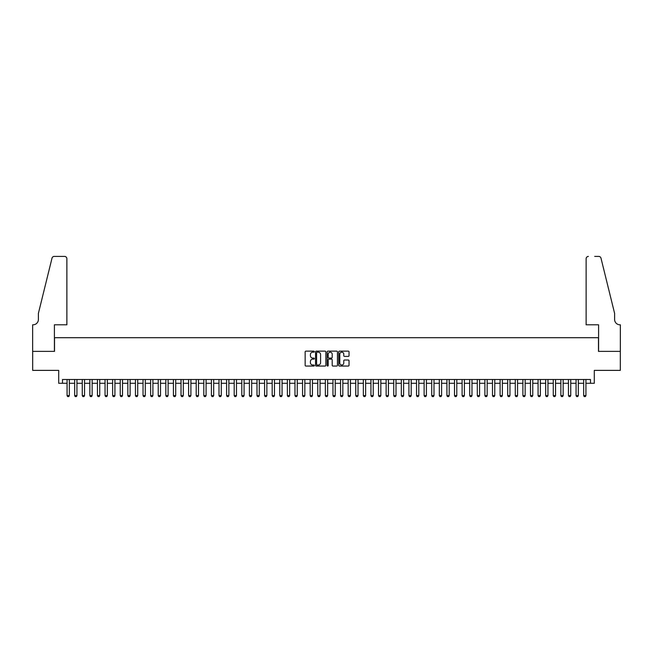 <?xml version="1.0" encoding="UTF-8"?>
<svg xmlns="http://www.w3.org/2000/svg" width="653" height="653" viewBox="0 0 653 653"><rect width="100%" height="100%" fill="white"/><g stroke="black" fill="none" stroke-linecap="round" stroke-linejoin="round"><path stroke-width="0.98" d="M314.346 351.665A0.522 0.522 0 0 0 313.824 351.143L305.898 351.143A0.743 0.743 0 0 0 305.155 351.885L305.155 365.305A0.743 0.743 0 0 0 305.898 366.055L313.824 366.055A0.522 0.522 0 0 0 314.346 365.533A0.522 0.522 0 0 0 313.824 365.011L312.795 365.011A2.383 2.383 0 0 1 310.412 362.627L310.412 361.509A2.383 2.383 0 0 1 312.795 359.117L313.824 359.117A0.522 0.522 0 0 0 314.346 358.595A0.522 0.522 0 0 0 313.824 358.073L312.795 358.073A2.383 2.383 0 0 1 310.412 355.689L310.412 354.571A2.383 2.383 0 0 1 312.795 352.187L313.824 352.187A0.522 0.522 0 0 0 314.346 351.665M348.294 356.399A0.743 0.743 0 0 0 349.037 355.648L349.037 351.885A0.743 0.743 0 0 0 348.294 351.143L339.495 351.143A0.743 0.743 0 0 0 338.752 351.885L338.752 365.305A0.743 0.743 0 0 0 339.495 366.055L348.294 366.055A0.743 0.743 0 0 0 349.037 365.305L349.037 360.758A0.743 0.743 0 0 0 348.294 360.015L344.531 360.015A0.743 0.743 0 0 0 343.78 360.758L343.78 363.019A1.992 1.992 0 0 1 341.788 365.011A1.992 1.992 0 0 1 339.789 363.019L339.789 354.179A1.992 1.992 0 0 1 341.788 352.187A1.992 1.992 0 0 1 343.78 354.179L343.78 355.648A0.743 0.743 0 0 0 344.531 356.399L348.294 356.399M62.508 383.287L62.508 379.491L590.492 379.491L590.492 383.287L594.295 383.287L594.295 370.373L620.309 370.373L620.309 351.379L598.475 351.379L598.475 337.707L54.526 337.707L54.526 351.379L32.691 351.379L32.691 370.373L58.705 370.373L58.705 383.287L67.063 383.287M325.847 351.885A0.743 0.743 0 0 0 325.104 351.143L316.305 351.143A0.743 0.743 0 0 0 315.554 351.885L315.554 365.305A0.743 0.743 0 0 0 316.305 366.055L325.104 366.055A0.743 0.743 0 0 0 325.847 365.305L325.847 351.885M327.896 351.143L336.695 351.143A0.743 0.743 0 0 1 337.446 351.885L337.446 365.305A0.743 0.743 0 0 1 336.695 366.055L332.932 366.055A0.743 0.743 0 0 1 332.189 365.305L332.189 359.868A0.743 0.743 0 0 0 331.438 359.117L328.941 359.117A0.743 0.743 0 0 0 328.198 359.868L328.198 365.533A0.522 0.522 0 0 1 327.675 366.055A0.522 0.522 0 0 1 327.153 365.533L327.153 351.885A0.743 0.743 0 0 1 327.896 351.143M69.34 383.287L74.662 383.287M76.94 383.287L82.262 383.287M84.539 383.287L89.853 383.287M92.13 383.287L97.452 383.287M99.729 383.287L105.051 383.287M107.329 383.287L112.642 383.287M114.928 383.287L120.242 383.287M122.519 383.287L127.841 383.287M130.118 383.287L135.44 383.287M137.718 383.287L143.031 383.287M145.309 383.287L150.631 383.287M152.908 383.287L158.23 383.287M160.507 383.287L165.821 383.287M168.107 383.287L173.42 383.287M175.698 383.287L181.02 383.287M183.297 383.287L188.619 383.287M190.896 383.287L196.21 383.287M198.488 383.287L203.809 383.287M206.087 383.287L211.409 383.287M213.686 383.287L219 383.287M221.285 383.287L226.599 383.287M228.876 383.287L234.198 383.287M236.476 383.287L241.798 383.287M244.075 383.287L249.389 383.287M251.666 383.287L256.988 383.287M259.265 383.287L264.587 383.287M266.865 383.287L272.179 383.287M274.464 383.287L279.778 383.287M282.055 383.287L287.377 383.287M289.654 383.287L294.976 383.287M297.254 383.287L302.568 383.287M304.845 383.287L310.167 383.287M312.444 383.287L317.766 383.287M320.043 383.287L325.357 383.287M327.643 383.287L332.957 383.287M335.234 383.287L340.556 383.287M342.833 383.287L348.155 383.287M350.432 383.287L355.746 383.287M358.024 383.287L363.346 383.287M365.623 383.287L370.945 383.287M373.222 383.287L378.536 383.287M380.821 383.287L386.135 383.287M388.413 383.287L393.735 383.287M396.012 383.287L401.334 383.287M403.611 383.287L408.925 383.287M411.202 383.287L416.524 383.287M418.802 383.287L424.124 383.287M426.401 383.287L431.715 383.287M434 383.287L439.314 383.287M441.591 383.287L446.913 383.287M449.191 383.287L454.512 383.287M456.79 383.287L462.104 383.287M464.381 383.287L469.703 383.287M471.98 383.287L477.302 383.287M479.58 383.287L484.893 383.287M487.179 383.287L492.493 383.287M494.77 383.287L500.092 383.287M502.369 383.287L507.691 383.287M509.969 383.287L515.282 383.287M517.56 383.287L522.882 383.287M525.159 383.287L530.481 383.287M532.758 383.287L538.072 383.287M540.358 383.287L545.671 383.287M547.949 383.287L553.271 383.287M555.548 383.287L560.87 383.287M563.147 383.287L568.461 383.287M570.738 383.287L576.06 383.287M578.338 383.287L583.66 383.287M585.937 383.287L590.492 383.287M317.121 352.187A0.522 0.522 0 0 0 316.599 352.71L316.599 364.488A0.522 0.522 0 0 0 317.121 365.011L318.207 365.011A2.383 2.383 0 0 0 320.59 362.627L320.59 354.571A2.383 2.383 0 0 0 318.207 352.187L317.121 352.187M332.189 354.22A1.992 1.992 0 0 0 330.189 352.22A1.992 1.992 0 0 0 328.198 354.22L328.198 357.33A0.743 0.743 0 0 0 328.941 358.073L331.438 358.073A0.743 0.743 0 0 0 332.189 357.33L332.189 354.22M69.34 379.491L69.34 395.596L68.777 396.583L67.634 396.583L67.063 395.596L67.063 379.491M67.063 395.596L69.34 395.596M66.875 324.794L66.875 258.694A2.277 2.277 0 0 0 64.598 256.417L54.223 256.417A2.277 2.277 0 0 0 52.011 258.155L38.388 313.399L38.388 319.472A5.314 5.314 0 0 1 33.066 324.794L32.65 324.794L32.65 351.379L54.411 351.379L54.411 324.794L66.875 324.794L66.875 258.694C66.728 257.323 65.969 256.564 64.598 256.417L58.288 256.417M52.011 258.155C52.591 256.898 52.591 256.898 52.011 258.155C52.591 256.898 52.591 256.898 52.011 258.155M38.388 319.472A5.314 5.314 0 0 1 33.066 324.794M586.125 324.794L586.125 258.694L586.125 324.794L598.589 324.794L598.589 351.379L620.35 351.379L620.35 324.794L619.934 324.794A5.314 5.314 0 0 1 614.612 319.472A5.314 5.314 0 0 0 619.934 324.794M610.433 296.454L600.989 258.155L614.612 313.399L614.612 319.472M594.712 256.417L598.777 256.417A2.277 2.277 0 0 1 600.989 258.155C600.409 256.898 600.409 256.898 600.989 258.155C600.409 256.898 600.409 256.898 600.989 258.155M588.402 256.417A2.277 2.277 0 0 0 586.125 258.694C586.272 257.323 587.031 256.564 588.402 256.417M76.94 379.491L76.94 395.596L76.368 396.583L75.234 396.583L74.662 395.596L74.662 379.491M74.662 395.596L76.94 395.596M84.539 379.491L84.539 395.596L83.968 396.583L82.825 396.583L82.262 395.596L82.262 379.491M82.262 395.596L84.539 395.596M92.13 379.491L92.13 395.596L91.567 396.583L90.424 396.583L89.853 395.596L89.853 379.491M89.853 395.596L92.13 395.596M99.729 379.491L99.729 395.596L99.158 396.583L98.023 396.583L97.452 395.596L97.452 379.491M97.452 395.596L99.729 395.596M107.329 379.491L107.329 395.596L106.757 396.583L105.623 396.583L105.051 395.596L105.051 379.491M105.051 395.596L107.329 395.596M114.928 379.491L114.928 395.596L114.357 396.583L113.214 396.583L112.642 395.596L112.642 379.491M112.642 395.596L114.928 395.596M122.519 379.491L122.519 395.596L121.956 396.583L120.813 396.583L120.242 395.596L120.242 379.491M120.242 395.596L122.519 395.596M130.118 379.491L130.118 395.596L129.547 396.583L128.412 396.583L127.841 395.596L127.841 379.491M127.841 395.596L130.118 395.596M137.718 379.491L137.718 395.596L137.146 396.583L136.004 396.583L135.44 395.596L135.44 379.491M135.44 395.596L137.718 395.596M145.309 379.491L145.309 395.596L144.746 396.583L143.603 396.583L143.031 395.596L143.031 379.491M143.031 395.596L145.309 395.596M152.908 379.491L152.908 395.596L152.337 396.583L151.202 396.583L150.631 395.596L150.631 379.491M150.631 395.596L152.908 395.596M160.507 379.491L160.507 395.596L159.936 396.583L158.793 396.583L158.23 395.596L158.23 379.491M158.23 395.596L160.507 395.596M168.107 379.491L168.107 395.596L167.535 396.583L166.393 396.583L165.821 395.596L165.821 379.491M165.821 395.596L168.107 395.596M175.698 379.491L175.698 395.596L175.135 396.583L173.992 396.583L173.42 395.596L173.42 379.491M173.42 395.596L175.698 395.596M183.297 379.491L183.297 395.596L182.726 396.583L181.591 396.583L181.02 395.596L181.02 379.491M181.02 395.596L183.297 395.596M190.896 379.491L190.896 395.596L190.325 396.583L189.182 396.583L188.619 395.596L188.619 379.491M188.619 395.596L190.896 395.596M198.488 379.491L198.488 395.596L197.924 396.583L196.782 396.583L196.21 395.596L196.21 379.491M196.21 395.596L198.488 395.596M206.087 379.491L206.087 395.596L205.515 396.583L204.381 396.583L203.809 395.596L203.809 379.491M203.809 395.596L206.087 395.596M213.686 379.491L213.686 395.596L213.115 396.583L211.972 396.583L211.409 395.596L211.409 379.491M211.409 395.596L213.686 395.596M221.285 379.491L221.285 395.596L220.714 396.583L219.571 396.583L219 395.596L219 379.491M219 395.596L221.285 395.596M228.876 379.491L228.876 395.596L228.313 396.583L227.171 396.583L226.599 395.596L226.599 379.491M226.599 395.596L228.876 395.596M236.476 379.491L236.476 395.596L235.904 396.583L234.77 396.583L234.198 395.596L234.198 379.491M234.198 395.596L236.476 395.596M244.075 379.491L244.075 395.596L243.504 396.583L242.361 396.583L241.798 395.596L241.798 379.491M241.798 395.596L244.075 395.596M251.666 379.491L251.666 395.596L251.103 396.583L249.96 396.583L249.389 395.596L249.389 379.491M249.389 395.596L251.666 395.596M259.265 379.491L259.265 395.596L258.694 396.583L257.56 396.583L256.988 395.596L256.988 379.491M256.988 395.596L259.265 395.596M266.865 379.491L266.865 395.596L266.293 396.583L265.151 396.583L264.587 395.596L264.587 379.491M264.587 395.596L266.865 395.596M274.464 379.491L274.464 395.596L273.893 396.583L272.75 396.583L272.179 395.596L272.179 379.491M272.179 395.596L274.464 395.596M282.055 379.491L282.055 395.596L281.492 396.583L280.349 396.583L279.778 395.596L279.778 379.491M279.778 395.596L282.055 395.596M289.654 379.491L289.654 395.596L289.083 396.583L287.949 396.583L287.377 395.596L287.377 379.491M287.377 395.596L289.654 395.596M297.254 379.491L297.254 395.596L296.682 396.583L295.54 396.583L294.976 395.596L294.976 379.491M294.976 395.596L297.254 395.596M304.845 379.491L304.845 395.596L304.282 396.583L303.139 396.583L302.568 395.596L302.568 379.491M302.568 395.596L304.845 395.596M312.444 379.491L312.444 395.596L311.873 396.583L310.738 396.583L310.167 395.596L310.167 379.491M310.167 395.596L312.444 395.596M320.043 379.491L320.043 395.596L319.472 396.583L318.329 396.583L317.766 395.596L317.766 379.491M317.766 395.596L320.043 395.596M327.643 379.491L327.643 395.596L327.071 396.583L325.929 396.583L325.357 395.596L325.357 379.491M325.357 395.596L327.643 395.596M335.234 379.491L335.234 395.596L334.671 396.583L333.528 396.583L332.957 395.596L332.957 379.491M332.957 395.596L335.234 395.596M342.833 379.491L342.833 395.596L342.262 396.583L341.127 396.583L340.556 395.596L340.556 379.491M340.556 395.596L342.833 395.596M350.432 379.491L350.432 395.596L349.861 396.583L348.718 396.583L348.155 395.596L348.155 379.491M348.155 395.596L350.432 395.596M358.024 379.491L358.024 395.596L357.46 396.583L356.318 396.583L355.746 395.596L355.746 379.491M355.746 395.596L358.024 395.596M365.623 379.491L365.623 395.596L365.051 396.583L363.917 396.583L363.346 395.596L363.346 379.491M363.346 395.596L365.623 395.596M373.222 379.491L373.222 395.596L372.651 396.583L371.508 396.583L370.945 395.596L370.945 379.491M370.945 395.596L373.222 395.596M380.821 379.491L380.821 395.596L380.25 396.583L379.107 396.583L378.536 395.596L378.536 379.491M378.536 395.596L380.821 395.596M388.413 379.491L388.413 395.596L387.849 396.583L386.707 396.583L386.135 395.596L386.135 379.491M386.135 395.596L388.413 395.596M396.012 379.491L396.012 395.596L395.44 396.583L394.306 396.583L393.735 395.596L393.735 379.491M393.735 395.596L396.012 395.596M403.611 379.491L403.611 395.596L403.04 396.583L401.897 396.583L401.334 395.596L401.334 379.491M401.334 395.596L403.611 395.596M411.202 379.491L411.202 395.596L410.639 396.583L409.496 396.583L408.925 395.596L408.925 379.491M408.925 395.596L411.202 395.596M418.802 379.491L418.802 395.596L418.23 396.583L417.096 396.583L416.524 395.596L416.524 379.491M416.524 395.596L418.802 395.596M426.401 379.491L426.401 395.596L425.829 396.583L424.687 396.583L424.124 395.596L424.124 379.491M424.124 395.596L426.401 395.596M434 379.491L434 395.596L433.429 396.583L432.286 396.583L431.715 395.596L431.715 379.491M431.715 395.596L434 395.596M441.591 379.491L441.591 395.596L441.028 396.583L439.885 396.583L439.314 395.596L439.314 379.491M439.314 395.596L441.591 395.596M449.191 379.491L449.191 395.596L448.619 396.583L447.485 396.583L446.913 395.596L446.913 379.491M446.913 395.596L449.191 395.596M456.79 379.491L456.79 395.596L456.218 396.583L455.076 396.583L454.512 395.596L454.512 379.491M454.512 395.596L456.79 395.596M464.381 379.491L464.381 395.596L463.818 396.583L462.675 396.583L462.104 395.596L462.104 379.491M462.104 395.596L464.381 395.596M471.98 379.491L471.98 395.596L471.409 396.583L470.274 396.583L469.703 395.596L469.703 379.491M469.703 395.596L471.98 395.596M479.58 379.491L479.58 395.596L479.008 396.583L477.865 396.583L477.302 395.596L477.302 379.491M477.302 395.596L479.58 395.596M487.179 379.491L487.179 395.596L486.607 396.583L485.465 396.583L484.893 395.596L484.893 379.491M484.893 395.596L487.179 395.596M494.77 379.491L494.77 395.596L494.207 396.583L493.064 396.583L492.493 395.596L492.493 379.491M492.493 395.596L494.77 395.596M502.369 379.491L502.369 395.596L501.798 396.583L500.663 396.583L500.092 395.596L500.092 379.491M500.092 395.596L502.369 395.596M509.969 379.491L509.969 395.596L509.397 396.583L508.254 396.583L507.691 395.596L507.691 379.491M507.691 395.596L509.969 395.596M517.56 379.491L517.56 395.596L516.996 396.583L515.854 396.583L515.282 395.596L515.282 379.491M515.282 395.596L517.56 395.596M525.159 379.491L525.159 395.596L524.588 396.583L523.453 396.583L522.882 395.596L522.882 379.491M522.882 395.596L525.159 395.596M532.758 379.491L532.758 395.596L532.187 396.583L531.044 396.583L530.481 395.596L530.481 379.491M530.481 395.596L532.758 395.596M540.358 379.491L540.358 395.596L539.786 396.583L538.643 396.583L538.072 395.596L538.072 379.491M538.072 395.596L540.358 395.596M547.949 379.491L547.949 395.596L547.377 396.583L546.243 396.583L545.671 395.596L545.671 379.491M545.671 395.596L547.949 395.596M555.548 379.491L555.548 395.596L554.977 396.583L553.842 396.583L553.271 395.596L553.271 379.491M553.271 395.596L555.548 395.596M563.147 379.491L563.147 395.596L562.576 396.583L561.433 396.583L560.87 395.596L560.87 379.491M560.87 395.596L563.147 395.596M570.738 379.491L570.738 395.596L570.175 396.583L569.032 396.583L568.461 395.596L568.461 379.491M568.461 395.596L570.738 395.596M578.338 379.491L578.338 395.596L577.766 396.583L576.632 396.583L576.06 395.596L576.06 379.491M576.06 395.596L578.338 395.596M585.937 379.491L585.937 395.596L585.366 396.583L584.223 396.583L583.66 395.596L583.66 379.491M583.66 395.596L585.937 395.596"/></g></svg>
